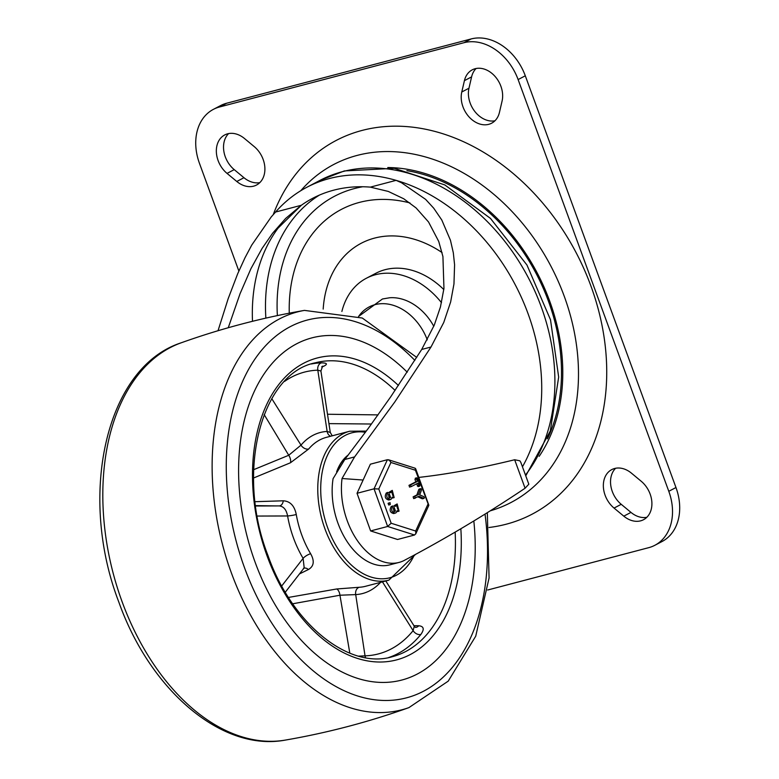 <?xml version="1.0" encoding="UTF-8"?>
<svg xmlns="http://www.w3.org/2000/svg" width="779" height="779" viewBox="0 0 779 779"><rect width="100%" height="100%" fill="white"/><g stroke="black" fill="none" stroke-linecap="round" stroke-linejoin="round"><path stroke-width="1.17" d="M522.446 466.806A183.133 139.256 -117.7 0 0 396.092 180.358A183.133 139.256 -117.7 0 0 329.371 178.547A183.133 139.256 -117.7 0 0 306.897 187.242A183.133 139.256 -117.7 0 0 275.571 212.044L301.327 205.276L278.015 228.208A170.65 129.762 62.3 0 0 252.503 321.299M409.939 202.939A147.504 112.166 -117.7 0 0 359.499 202.384A147.504 112.166 -117.7 0 0 289.272 313.177M442.082 252.581A108.281 82.34 -117.7 0 0 374.563 238.101A108.281 82.34 -117.7 0 0 323.188 309.097M399.062 562.419L389.782 564.853A62.437 39.943 75.3 0 1 337.998 523.303A62.437 39.943 75.3 0 1 333.081 478.647L344.795 459.493L368.389 428.246L390.844 396.638L421.702 349.459L431.001 347.015L394.787 401.983L354.591 456.913L342.03 478.51A62.437 39.943 75.3 0 0 347.278 520.859A62.437 39.943 75.3 0 0 399.062 562.419A62.437 39.943 75.3 0 0 403.59 560.763A3030.738 1938.999 75.3 0 0 525.085 488.229L514.666 459.756L519.866 460.817L520.849 462.434L528.824 484.207M431.001 347.015L443.757 322.457L450.642 301.979L453.962 283.984L454.585 264.782L453.32 252.815L450.457 240.283L441.79 220.009L433.728 208.197L425.626 199.375L401.467 182.724L396.092 180.358L370.337 187.126A170.65 129.762 -117.7 0 0 333.636 190.193A170.65 129.762 -117.7 0 0 312.691 198.304A170.65 129.762 -117.7 0 0 301.327 205.276L285.669 218.422L272.553 233.301L262.065 248.462L250.945 268.658L240.049 293.712L228.257 327.735M342.03 478.51L363.111 480.03M418.81 477.41C447.662 474.197 479.611 468.315 514.666 459.756M528.814 484.207L525.085 488.229M421.702 349.459L434.283 325.096L440.427 307.004L443.952 288.425L442.92 256.525L438.743 241.461L428.528 221.966L416.103 207.964L403.765 198.791L388.293 191.43L370.337 187.126M218.023 330.724L228.15 298.747L237.722 273.672L244.966 257.83L251.724 245.103L271.199 216.981L275.571 212.044M253.594 186.171A23.721 18.044 -117.7 0 0 256.505 185.042A23.721 18.044 -117.7 0 0 254.197 146.579L244.46 138.487A23.721 18.044 -117.7 0 0 227.653 133.803A23.721 18.044 -117.7 0 0 224.742 134.933A23.721 18.044 -117.7 0 0 227.04 173.396L236.787 181.478A23.721 18.044 -117.7 0 0 253.594 186.171M641.205 481.256A23.721 18.044 62.3 0 1 643.512 519.72A23.721 18.044 62.3 0 1 640.601 520.849A23.721 18.044 62.3 0 1 623.794 516.156L614.047 508.074A23.721 18.044 62.3 0 1 611.749 469.61A23.721 18.044 62.3 0 1 614.66 468.481A23.721 18.044 62.3 0 1 631.467 473.174L641.205 481.256M499.446 112.41A23.721 18.044 62.3 0 1 491.627 123.209A23.721 18.044 62.3 0 1 488.715 124.338A23.721 18.044 62.3 0 1 468.228 115.974A23.721 18.044 62.3 0 1 461.781 91.99L464.42 80.656A23.721 18.044 62.3 0 1 472.24 69.847A23.721 18.044 62.3 0 1 475.141 68.718A23.721 18.044 62.3 0 1 495.629 77.092A23.721 18.044 62.3 0 1 502.075 101.075L499.446 112.41M273.254 214.605A210.982 160.435 62.3 0 1 362.069 130.434A210.982 160.435 62.3 0 1 590.949 286.088A210.982 160.435 62.3 0 1 506.175 524.218A210.982 160.435 62.3 0 1 489.027 527.49M358.564 316.517A48.21 36.662 62.3 0 1 375.089 304.638A48.21 36.662 62.3 0 1 427.272 339.878M358.525 316.508L382.45 298.99L389.578 297.773A49.243 37.441 62.3 0 1 433.786 326.284M341.884 311.464A74.92 56.964 62.3 0 1 366.354 278.259A74.92 56.964 62.3 0 1 375.546 274.705A74.92 56.964 62.3 0 1 441.498 302.68M366.354 278.259L375.926 273.244A74.92 56.964 62.3 0 1 385.128 269.68A74.92 56.964 62.3 0 1 443.816 289.574M238.861 271.014L199.463 163.356A49.944 37.976 62.3 0 1 213.397 109.352A49.944 37.976 62.3 0 1 219.532 106.986L226.708 103.218A49.944 37.976 62.3 0 0 220.584 105.593L213.397 109.352M487.664 590.015L648.722 547.666A49.944 37.976 -117.7 0 0 654.847 545.29L662.033 541.532A49.944 37.976 -117.7 0 0 675.968 487.527L525.299 75.797A49.944 37.976 -117.7 0 0 471.12 38.95L226.708 103.218M494.938 120.794A23.721 18.044 62.3 0 1 475.015 111.718A23.721 18.044 62.3 0 1 468.968 88.222L471.597 76.887A23.721 18.044 62.3 0 1 476.105 68.503M646.823 517.305A23.721 18.044 62.3 0 1 630.971 512.397L621.233 504.315A23.721 18.044 62.3 0 1 615.614 468.267M228.607 133.589A23.721 18.044 -117.7 0 0 234.226 169.627L243.963 177.709A23.721 18.044 -117.7 0 0 259.816 182.617M654.847 545.29A49.944 37.976 -117.7 0 0 668.791 491.296L518.113 79.565A49.944 37.976 -117.7 0 0 463.933 42.718L219.532 106.986M255.142 562.282A176.891 113.169 75.3 0 0 401.876 680.028A176.891 113.169 75.3 0 0 473.827 520.976A176.891 113.169 -104.7 0 1 401.876 680.028A176.891 113.169 -104.7 0 1 255.142 562.282A176.891 113.169 -104.7 0 1 311.902 337.872A176.891 113.169 75.3 0 0 255.142 562.282M407.232 372.187A176.891 113.169 75.3 0 0 311.902 337.872A176.891 113.169 -104.7 0 1 407.232 372.187M336.635 471.84A56.185 35.951 -104.7 0 1 348.33 454.926M378.049 414.895L327.501 414.253M321.805 367.045L323.782 366.218C327.93 364.095 327.151 362.965 321.435 362.848A151.924 97.2 75.3 0 0 311.366 363.978M299.448 573.938L308.416 569.527C313.966 566.265 314.706 560.997 310.626 553.742A77.004 49.262 -104.7 0 1 301.775 535.017A77.004 49.262 -104.7 0 1 296.273 514.52C294.501 505.795 290.168 501.218 283.274 500.8L255.093 501.695M292.68 603.783L339.946 595.224L355.701 594.601A6.242 4.762 86.9 0 1 359.275 587.269L336.664 588.982L288.483 597.435M279.145 505.912L276.623 505.922L279.145 505.912C283.556 506.311 286.38 509.661 287.597 515.961A6.242 0.623 170.1 0 0 296.273 514.52M264.139 414.564L288.736 455.267L253.642 469.688M279.203 505.912L279.164 505.912A6.242 4.236 89.3 0 0 283.274 500.8M255.59 505.62L276.623 505.922L255.639 505.999M328.933 423.62L371.476 424.019M322.409 366.364A6.242 5.141 -112.4 0 1 323.782 366.218M415.645 627.407A6.242 4.986 89.7 0 0 418.751 625.751L413.941 625.693M308.416 569.527A6.242 4.47 62.7 0 0 303.888 568.222M257.245 516.058L287.597 515.961A83.246 53.254 75.3 0 0 293.537 538.114A83.246 53.254 75.3 0 0 303.119 558.368A6.242 1.967 149.2 0 1 310.626 553.742M281.725 585.964L303.119 558.368L304.19 567.833L303.421 568.417M332.224 435.821L330.277 432.452L327.141 431.43A6.242 4.762 -93.1 0 0 330.666 436.23M284.569 381.408A145.673 93.198 -104.7 0 1 317.803 370.181L327.141 431.43A83.246 53.254 75.3 0 0 301.006 445.13A6.242 4.372 -139.8 0 0 308.679 449.006A77.004 49.262 -104.7 0 1 326.479 437.331L349.683 431.225A77.004 49.262 75.3 0 0 324.97 528.912A77.004 49.262 75.3 0 0 388.848 580.17L365.643 586.266A77.004 49.262 -104.7 0 1 359.275 587.269M271.764 398.644L301.006 445.13L288.736 455.267A6.242 3.194 -112.4 0 1 290.47 462.765L308.679 449.006M253.555 478.004L290.47 462.765M349.82 653.172L339.946 595.224A6.242 3.067 79.6 0 0 336.664 588.982M385.809 580.968L414.262 626.199L413.123 630.649A145.673 93.198 -104.7 0 1 365.039 655.85L358.593 656.132M388.575 657.573A151.924 97.2 75.3 0 0 420.835 634.476C424.574 629.208 423.883 626.297 418.751 625.751M321.435 362.848A6.242 4.752 88.1 0 0 317.803 370.181L320.909 371.008L322.623 366.188L321.912 366.529M337.122 470.974A55.981 35.815 -104.7 0 1 347.862 455.53M397.456 505.756L398.595 509.437L397.456 505.756M392.558 492.192L393.697 495.872L392.558 492.192M427.817 504.519L415.665 531.025L391.155 523.245L378.779 488.978L390.931 462.473L415.441 470.253L428.713 505.522M415.665 531.025L415.85 533.586L414.564 535.007L397.543 539.477L370.619 530.937L387.64 526.468L414.564 535.007M391.155 523.245L387.64 526.468L374.047 488.822L357.035 493.292L370.619 530.937M378.779 488.978L374.047 488.822L387.387 459.717L370.376 464.187L357.035 493.292M390.931 462.473L389.393 460.272L387.387 459.717M415.441 470.253L415.168 468.228L388.448 459.756M415.295 498.141L414.681 496.447L418.411 494.548L420.378 489.008L421.176 488.842L421.478 490.088L419.706 494.889L423.854 496.661L424.409 497.781L423.757 498.356L419.024 496.233L413.668 498.579L413.133 496.856L416.862 494.957L418.829 489.407L419.628 489.241M418.829 489.407L421.176 488.842M424.409 497.781L422.208 498.764L417.875 496.827M418.411 494.548L416.862 494.957M422.861 498.19L422.208 498.764L422.861 498.19M389.276 493.867L388.458 494.285L389.597 497.966L390.581 497.479L389.276 493.867M390.581 497.479L389.033 497.888L388.487 494.266M392.811 495.629L392.061 492.776M390.376 499.592C386.744 498.667 385.907 496.33 387.845 492.591L390.785 492.659L392.275 490.371L394.155 497.625L392.353 497.012L391.194 499.173L388.828 500.001C385.196 499.076 384.359 496.739 386.306 493L387.786 492.406M389.451 491.997L392.275 490.371M394.155 497.625L392.139 498.083M390.075 504.656L388.702 505.016L388.088 503.322L388.663 503.068M388.702 505.016L390.24 504.607L389.636 502.922L390.123 502.679L388.575 503.088M395.274 513.157C391.642 512.231 390.795 509.894 392.743 506.155L395.683 506.223L397.163 503.935L399.043 511.19L397.251 510.576L396.092 512.738L393.726 513.565C390.094 512.64 389.247 510.303 391.194 506.564L392.684 505.97M394.349 505.561L397.163 503.935M399.043 511.19L397.037 511.647M410.971 486.68L409.511 487.07L411.146 486.632L410.533 484.947L417.388 481.441L415.84 481.85L414.954 479.377L415.986 478.842M409.598 487.041L408.985 485.346L415.84 481.85M417.388 481.441L416.502 478.968L417.534 478.442L419.998 485.259L418.898 485.599L419.638 486.213L418.089 486.622L416.57 483.866M388.497 503.117L390.045 502.708L390.24 504.607M397.709 509.193L396.959 506.34M394.174 507.431L393.356 507.85L394.495 511.53L395.479 511.043L394.174 507.431M393.901 511.462L393.385 507.83M415.246 478.228L416.794 477.829L417.534 478.442M417.349 486.008L418.898 485.599L418.002 483.136L411.146 486.632M525.474 475.063A183.133 139.256 -117.7 0 0 521.365 265.366A183.133 139.256 -117.7 0 0 342.536 171.643A183.133 139.256 -117.7 0 0 320.062 180.338L344.347 170.932L394.369 168.313L444.809 184.925L490.478 218.412L526.945 265.006L550.51 319.779L558.67 377.055L550.315 430.962L525.757 475.833M362.712 186.756A162.324 123.433 -117.7 0 0 354.435 188.557A162.324 123.433 -117.7 0 0 277.373 315.592M354.591 456.913L344.795 459.493M319.409 195.101A170.65 129.762 -117.7 0 0 265.863 318.124M406.911 170.669A174.447 132.654 62.3 0 1 536.293 273.78A174.447 132.654 62.3 0 1 547.462 438.84M300.791 190.699A190.836 145.108 62.3 0 1 357.201 155.401A190.836 145.108 62.3 0 1 563.577 294.462A190.836 145.108 62.3 0 1 490.283 510.82M387.786 167.534A176.015 133.842 62.3 0 1 537.344 273.225A176.015 133.842 62.3 0 1 539.156 456.348M463.933 42.718L471.12 38.95M518.113 79.565L525.299 75.797M464.42 80.656L471.597 76.887M461.781 91.99L468.968 88.222M668.791 491.296L675.968 487.527M614.047 508.074L621.233 504.315M623.794 516.156L630.971 512.397M227.04 173.396L234.226 169.627M236.787 181.478L243.963 177.709M122.06 601.602A205.675 131.583 75.3 0 0 285.572 740.05C221.791 752.251 149.938 689.97 118.768 601.914C77.783 495.415 105.525 367.298 181.118 342.828A205.675 131.583 75.3 0 0 122.06 601.602M181.118 342.828C221.304 328.475 262.416 317.666 304.462 310.393A205.675 131.583 75.3 0 0 231.363 572.857A205.675 131.583 75.3 0 0 408.917 707.614C368.73 721.967 327.618 732.786 285.572 740.05M414.847 360.375A195.295 124.942 75.3 0 0 261.062 350.901A195.295 124.942 75.3 0 0 244.557 567.833A195.295 124.942 75.3 0 0 403.658 698.529A195.295 124.942 75.3 0 0 485.025 514.101M414.282 555.067A74.92 47.928 -104.7 0 1 327.716 527.88A74.92 47.928 -104.7 0 1 365.409 432.306M455.16 532.106A151.924 97.2 -104.7 0 1 392.431 656.687C349.44 669.862 292.213 624.729 267.927 555.388C235.355 472.074 261.101 373.589 315.164 362.839A151.924 97.2 -104.7 0 1 395.089 390.415M398.429 385.478A156.082 99.858 75.3 0 0 278.531 384.855A156.082 99.858 75.3 0 0 267.109 556.011A156.082 99.858 75.3 0 0 389.208 661.381A156.082 99.858 75.3 0 0 460.847 528.756M365.585 657.69A6.242 4.752 -91.9 0 1 365.039 655.85L355.701 594.601A83.246 53.254 75.3 0 0 380.58 582.341M382.44 581.855L413.123 630.649A6.242 4.353 -140.9 0 0 420.835 634.476M414.681 496.447L413.133 496.856M415.129 498.19L413.746 498.55M387.845 492.591L386.306 493M389.636 502.922L388.088 503.322M395.479 511.043L393.931 511.452M392.743 506.155L391.194 506.564M410.533 484.947L408.985 485.346M416.502 478.968L414.954 479.377M306.897 187.242L320.062 180.338M408.917 707.614L448.217 681.148L475.716 636.2L489.076 577.999L487.323 512.67M416.726 357.415L362.284 318.027L304.462 310.393M415.47 554.424L388.848 580.17M415.382 627.416L414.262 626.199M304.19 567.833L285.289 592.215M330.277 432.452L320.909 371.008M366.315 431.079L349.683 431.225M415.665 468.715L428.82 505.162M424.029 498.385L422.481 498.794M420.709 488.667L419.16 489.076M428.81 505.386L415.704 533.985"/></g></svg>
